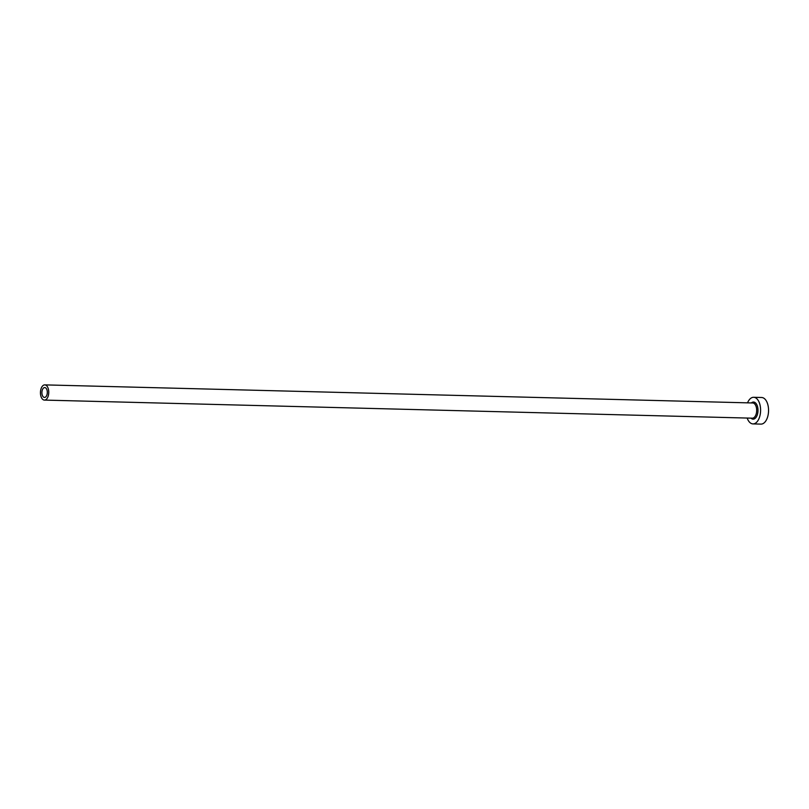 <?xml version="1.0" encoding="UTF-8"?>
<svg xmlns="http://www.w3.org/2000/svg" width="809" height="809" viewBox="0 0 809 809"><rect width="100%" height="100%" fill="white"/><g stroke="black" fill="none" stroke-linecap="round" stroke-linejoin="round"><path stroke-width="1.21" d="M44.495 397.431A4.945 2.7 -88.5 0 0 47.306 392.547A4.945 2.7 -88.5 0 0 44.728 387.551A4.945 2.7 -88.5 0 0 44.717 387.551A4.945 2.7 -88.5 0 0 41.906 392.436A4.945 2.7 -88.5 0 0 44.475 397.431A4.945 2.7 -88.5 0 0 44.495 397.431M44.778 384.882A7.605 4.156 -88.5 0 0 40.45 392.405A7.605 4.156 -88.5 0 0 44.404 400.091A7.605 4.156 -88.5 0 0 44.434 400.101A7.605 4.156 -88.5 0 0 48.752 392.577A7.605 4.156 -88.5 0 0 44.798 384.882A7.605 4.156 -88.5 0 0 44.778 384.882L752.714 402.973A7.605 4.156 -88.5 0 0 752.694 402.973M747.162 418.051A13.308 7.271 -88.5 0 0 752.977 423.906A13.308 7.271 -88.5 0 0 753.017 423.906A13.308 7.271 -88.5 0 0 760.591 410.75A13.308 7.271 -88.5 0 0 753.654 397.29A13.308 7.271 -88.5 0 0 747.546 402.842M760.905 424.108A13.308 7.271 -88.5 0 0 760.945 424.108A13.308 7.271 -88.5 0 0 760.976 424.118A13.308 7.271 -88.5 0 0 768.55 410.952A13.308 7.271 -88.5 0 0 761.623 397.502A13.308 7.271 -88.5 0 0 761.582 397.492M753.654 397.29A13.308 7.271 -88.5 0 0 753.624 397.29L761.623 397.502M751.369 402.943A8.555 4.672 91.5 0 1 753.513 402.043A8.555 4.672 91.5 0 1 757.993 410.679A8.555 4.672 91.5 0 1 753.128 419.153A8.555 4.672 91.5 0 1 750.985 418.152M44.404 400.091L752.33 418.182A7.605 4.156 -88.5 0 0 752.33 418.182A7.605 4.156 -88.5 0 0 752.35 418.182A7.605 4.156 -88.5 0 0 756.678 410.669A7.605 4.156 -88.5 0 0 752.714 402.973M752.977 423.906L760.945 424.108"/></g></svg>

